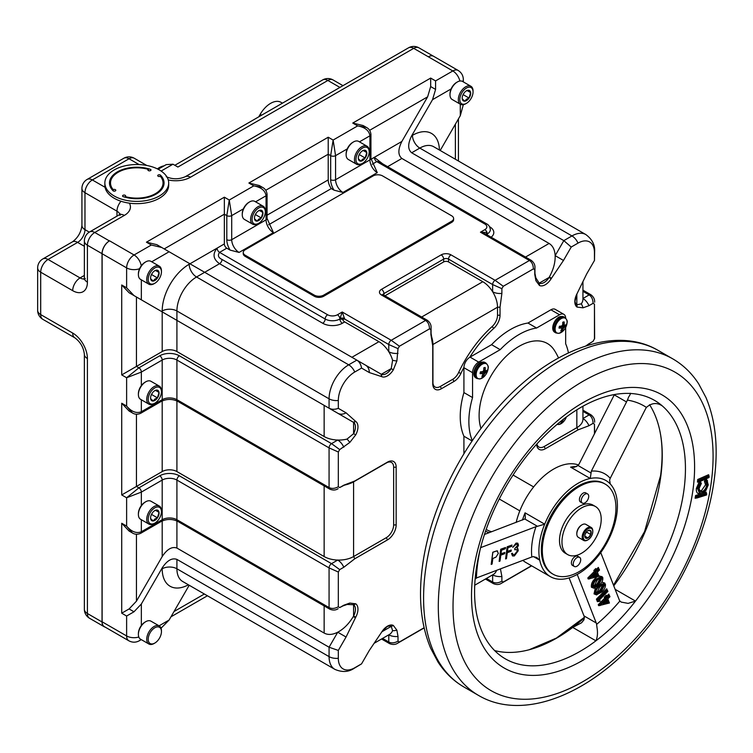 <?xml version="1.0" encoding="UTF-8"?>
<svg xmlns="http://www.w3.org/2000/svg" width="753" height="753" viewBox="0 0 753 753"><rect width="100%" height="100%" fill="white"/><g stroke="black" fill="none" stroke-linecap="round" stroke-linejoin="round"><path stroke-width="1.13" d="M587.764 539.929A7.492 4.33 -60 0 1 587.491 540.089A7.492 4.33 -60 0 1 583.744 540.466A7.492 4.33 -60 0 1 582.191 537.03A7.492 4.33 -60 0 1 585.467 529.491A7.492 4.33 -60 0 1 591.237 527.486A7.492 4.33 -60 0 1 592.79 530.912L592.79 531.524A6.749 3.897 120 0 0 588.018 528.775A6.749 3.897 120 0 0 583.255 537.03A6.749 3.897 120 0 0 588.018 539.788A6.749 3.897 120 0 0 592.79 531.524M591.237 527.486L585.862 524.38A7.492 4.33 120 0 0 582.116 524.747A7.492 4.33 120 0 0 576.817 533.933A7.492 4.33 120 0 0 578.37 537.36L583.744 540.466M585.42 533.661L586.643 532.136L590.785 534.526A4.509 2.598 120 0 0 591.209 532.437A4.509 2.598 120 0 0 590.785 530.846L588.018 530.601A4.509 2.598 120 0 0 585.26 534.037A4.509 2.598 120 0 0 584.836 536.117L588.018 537.962L590.785 534.526L590.785 530.846A4.509 2.598 120 0 0 588.018 530.601M576.817 533.933L576.817 533.322A6.749 3.897 -60 0 1 581.58 525.057A6.749 3.897 -60 0 1 581.843 524.916M584.855 483.868A52.042 30.045 120 0 0 546.33 528.804A52.042 30.045 120 0 0 553.107 574.219A52.042 30.045 120 0 0 573.4 574.426A52.042 30.045 120 0 0 611.925 529.491A52.042 30.045 120 0 0 605.148 484.075A52.042 30.045 120 0 0 584.855 483.868M605.148 484.075L604.17 483.511A52.042 30.045 120 0 0 583.876 483.294A52.042 30.045 120 0 0 545.351 528.239A52.042 30.045 120 0 0 552.128 573.654L553.107 574.219M584.912 506.308A27.757 16.029 120 0 0 564.157 530.206A27.757 16.029 120 0 0 567.706 554.603A27.757 16.029 120 0 0 578.257 554.82A27.757 16.029 120 0 0 599.011 530.921A27.757 16.029 120 0 0 595.463 506.524A27.757 16.029 120 0 0 584.912 506.308M595.463 506.524L593.006 505.112A27.757 16.029 120 0 0 582.455 504.896A27.757 16.029 120 0 0 561.7 528.785A27.757 16.029 120 0 0 565.249 553.182L567.706 554.603M585.618 493.902A5.271 3.04 120 0 0 581.674 498.448A5.271 3.04 120 0 0 582.351 503.079A5.271 3.04 120 0 0 584.356 503.126A5.271 3.04 120 0 0 588.3 498.58A5.271 3.04 120 0 0 587.622 493.949A5.271 3.04 120 0 0 585.618 493.902M587.622 493.949L585.778 492.886A5.271 3.04 120 0 0 583.773 492.839A5.271 3.04 120 0 0 579.829 497.385A5.271 3.04 120 0 0 580.507 502.016L582.351 503.079M577.598 557.305A5.271 3.04 120 0 0 573.654 561.842A5.271 3.04 120 0 0 574.332 566.482A5.271 3.04 120 0 0 576.337 566.52A5.271 3.04 120 0 0 580.281 561.983A5.271 3.04 120 0 0 579.603 557.342A5.271 3.04 120 0 0 577.598 557.305M579.603 557.342L577.758 556.279A5.271 3.04 120 0 0 575.753 556.241A5.271 3.04 120 0 0 571.809 560.778A5.271 3.04 120 0 0 572.487 565.409L574.332 566.482M627.343 400.097A10.41 6.005 -60 0 1 626.534 401.961L614.269 394.873L579.085 464.027L578.05 465.523L574.313 467.274L570.595 467.142L590.239 478.475A5.215 3.012 -60 0 1 590.239 478.475A55.515 32.05 120 0 0 544.701 524.163A55.515 32.05 120 0 0 539.76 560.213A55.515 32.05 120 0 0 550.396 576.657A55.515 32.05 120 0 0 577.08 574.511A55.515 32.05 120 0 0 604.443 547.055A5.215 3.012 -60 0 1 604.452 547.045A55.515 32.05 120 0 0 616.839 513.923A55.515 32.05 120 0 0 612.669 487.069A55.515 32.05 120 0 0 605.949 480.527A55.515 32.05 120 0 0 590.248 478.475L591.35 471.114A60.729 35.062 -60 0 1 610.212 478.334L645.396 409.18A10.41 6.005 -60 0 1 646.432 407.401L646.328 407.345A139.164 80.345 120 0 0 627.465 400.116L628.501 397.255C630.609 394.035 631.042 392.765 629.809 393.442A149.226 86.153 120 0 0 607.615 396.05A149.226 86.153 120 0 0 606.702 396.294M584.384 617.846A149.226 86.153 -60 0 1 572.732 627.428L581.542 622.797L583.952 619.851L584.347 617.3A10.41 6.005 120 0 0 583.98 615.888L596.244 622.976A10.41 6.005 -60 0 1 596.611 624.388L596.753 624.265A139.164 80.345 120 0 0 619.766 601.167L619.898 601.016A10.41 6.005 -60 0 1 619.267 599.877L600.743 552.598M607.615 396.05C584.3 402.375 561.013 418.028 537.736 443.018C526.243 455.631 515.956 469.646 506.873 485.054C490.391 513.433 480.132 541.831 476.084 570.228C473.543 589.373 474.221 606.08 478.108 620.359A149.226 86.153 120 0 0 505.319 658.837A149.226 86.153 120 0 0 595.915 640.812C597.553 637.151 597.901 632.671 596.969 627.371L596.611 624.388M578.492 464.987A55.515 32.05 120 0 0 516.172 522.441M494.627 650.573A149.226 86.153 -60 0 0 529.114 649.764A149.226 86.153 -60 0 0 572.732 627.428L595.915 640.812A149.226 86.153 120 0 0 635.504 601.092A149.226 86.153 120 0 0 683.922 490.203A149.226 86.153 120 0 0 662.254 405.867A149.226 86.153 120 0 0 639.09 394.563A149.226 86.153 120 0 0 629.809 393.442M649.557 404.69A149.226 86.153 -60 0 1 658.574 425.52A149.226 86.153 -60 0 1 660.729 476.818A149.226 86.153 -60 0 1 613.761 585.825M522.893 560.373A55.515 32.05 120 0 0 525.858 562.491L550.396 576.657M522.478 520.05A55.515 32.05 -60 0 1 525.067 512.831L544.701 524.163A5.215 3.012 -60 0 1 544.701 524.173L537.463 526.309L524.775 518.977L484.461 534.461M533.51 556.608L539.76 560.213L536.691 557.474L533.303 556.627L531.825 556.985L477.609 577.532A10.41 6.005 -60 0 0 476.404 578.097L475.096 579.179M512.821 547.365L516.125 543.167L517.8 543.186L518.516 545.247L517.047 548.175L517.951 548.815L518.233 550.744L514.355 555.93L512.548 555.949L511.616 553.577L512.482 553.248L513.009 554.632L514.534 554.679L517.349 551.177L516.793 549.586L514.732 549.746L514.901 548.495L517.65 545.577L517.198 544.391L515.965 544.41L512.737 547.327L516.05 543.12L517.763 543.167M516.972 548.128L517.876 548.768L516.972 548.128M512.511 555.93L511.541 553.53L512.482 553.248M512.934 554.594L514.459 554.632L517.273 551.13L516.746 549.568M514.732 549.746L514.817 548.457L517.575 545.53L517.16 544.372M511.278 550.019L511.108 551.262L507.268 552.721L506.458 558.622L505.592 558.952L507.174 546.782L511.965 545.04L511.795 546.283L507.946 547.742L507.437 551.469L511.278 550.019L507.447 551.394M504.83 552.457L504.661 553.7L500.82 555.159L500.011 561.07L499.145 561.399L500.726 549.229L505.517 547.487L505.348 548.73L501.498 550.189L500.99 553.916L504.83 552.457L500.999 553.841M491.201 564.402L492.791 552.231L496.867 550.857L497.667 551.036L496.942 550.904L498.373 553.276L496.02 557.088L492.839 558.481L492.076 564.072L491.201 564.402L492.867 552.278L496.867 550.857M531.825 556.985A60.729 35.062 -60 0 1 535.985 526.667L481.76 547.215A10.41 6.005 -60 0 1 480.621 547.535M596.658 594.936L594.023 593.882L595.312 588.225M594.042 588.272L591.406 587.208C591.02 584.046 592.357 581.071 595.416 578.276L597.458 576.45M598.607 575.706L602.334 576.939M601.854 582.078L604.791 583.067M577.231 574.426L596.244 622.976M610.212 478.334L609.601 480.075L610.259 483.972M535.985 526.667L537.463 526.309M525.067 512.831L525.33 518.092L524.775 518.977M700.958 493.479C697.542 494.354 696.017 492.641 696.384 488.339L699.283 481.816L697.466 482.118L698.709 481.487L698.822 480.301L699.415 480.64L709.119 476.357L708.592 474.71L708.469 475.981M699.142 490.467L701.42 490.721L705.589 484.781L704.375 481.308L705.759 481.261L706.756 484.904C706.135 488.226 704.516 490.523 701.909 491.794L701.42 490.721M706.05 478.842L707.519 480.866M569.099 577.909L583.98 615.888M591.35 471.114L626.534 401.961M619.898 601.016L621.159 602.08L628.096 603.379L635.504 601.092L615.126 589.326M646.432 407.401C651.609 402.855 656.889 402.337 662.254 405.867L661.567 405.406M696.986 497.978L697.203 496.754L706.738 493.761L706.521 494.985L696.986 497.978L695.104 498.222L695.584 495.521L696.619 496.415L695.904 497.62M706.738 493.761L706.145 493.422L706.267 492.161L706.05 493.347M697.203 496.754L696.619 496.415L706.145 493.422L706.267 492.161L702.276 493.413M700.902 482.758L701.344 483.492L699.095 488.424L700.243 492.123L702.493 492.133C705.109 490.862 706.728 488.565 707.34 485.243L706.352 481.6L707.058 480.433L708.244 484.979L705.872 490.608L702.238 493.431L699.546 493.413L698.135 488.801L700.902 482.758L700.102 482.202M698.135 488.801L696.384 488.339M707.058 480.433L706.465 480.094L705.759 481.261L706.352 481.6M707.34 485.243L705.589 484.781M702.493 492.133L700.121 491.973M709.119 476.357L709.006 477.543L699.292 481.826L699.415 480.64M598.993 576.327L589.731 578.643L596.15 572.214L595.736 571.16L596.611 570.275L597.025 571.32L599.172 569.174L599.51 570.04L597.364 572.186L598.993 576.327M597.487 575.631L596.489 573.08L592.649 576.93L597.487 575.631L595.284 574.285M589.806 578.822L588.178 578.972L587.801 577.993L594.211 571.565L593.797 570.52L595.783 568.524L596.028 569.936L595.143 570.821L593.797 570.52M599.172 569.174L598.579 568.835L596.762 570.661M596.611 570.275L595.774 569.616M595.736 571.16L595.143 570.821L595.557 571.875L594.211 571.565M596.15 572.214L595.557 571.875L589.147 578.304L587.801 577.993M602.805 577.636C603.059 580.431 601.826 583.02 599.115 585.392L593.788 588.159L593.138 587.34C592.865 584.526 594.089 581.9 596.8 579.481L602.146 576.807L602.805 577.636M593.383 585.194C594.494 585.89 595.849 585.279 597.43 583.359L600.226 578.313L601.958 578.445L599.623 578.229L597.138 580.271L594.004 586.427C595.246 587.491 596.856 586.869 598.814 584.554L601.958 578.445L601.515 577.899M594.004 586.427L594.446 586.964M596.8 579.481L596.207 579.142C593.496 581.551 592.282 584.177 592.555 587.001L593.788 588.159M593.138 587.34L591.406 587.208M605.421 584.3C605.666 587.105 604.443 589.693 601.732 592.065L596.404 594.823L595.755 594.004C595.482 591.19 596.696 588.573 599.407 586.145L604.763 583.481L605.421 584.3M595.99 591.867C597.11 592.564 598.456 591.952 600.047 590.023L602.842 584.987L604.574 585.109L602.24 584.893L599.746 586.945L596.611 593.1C597.863 594.164 599.463 593.543 601.431 591.227L604.574 585.109L604.132 584.573M596.611 593.1L597.054 593.637M599.407 586.145L598.823 585.806C596.112 588.225 594.889 590.841 595.162 593.665L596.404 594.823M595.755 594.004L594.023 593.882M603.981 584.77L600.838 590.889L597.157 593.439M599.011 601.506L598.343 599.802L607.549 590.568L607.887 591.425L599.586 599.755L600.113 601.12L597.393 601.675L596.414 599.153L606.72 588.808L606.956 590.23L597.76 599.463L596.414 599.153M607.549 590.568L606.711 589.9M598.343 599.802L597.76 599.463L598.419 601.167L597.393 601.675L598.579 601.252M609.441 603.012L600.188 605.327L606.598 598.889L606.184 597.844L607.069 596.95L607.483 598.004L609.619 595.858L609.958 596.724L607.822 598.87L609.441 603.012M607.935 602.306L606.937 599.755L603.097 603.605L607.935 602.306L605.732 600.969M600.254 605.497L598.626 605.647L600.188 605.327M609.619 595.858L608.782 595.19M607.069 596.95L606.231 596.291M606.184 597.844L604.254 597.195L606.24 595.199L606.654 596.244L608.791 594.098L609.431 595.745M606.598 598.889L606.005 598.55L599.595 604.988L598.259 604.678L604.659 598.24L606.005 598.55L605.6 597.496L606.476 596.611L606.24 595.199M499.145 561.399L500.726 549.229M500.801 549.266L505.517 547.487M505.592 558.952L507.174 546.782M507.249 546.829L511.965 545.04M517.047 548.175L517.951 548.815M595.783 568.524L596.112 569.983M596.197 569.569L598.343 567.423L598.324 568.515M595.416 578.276L596.207 579.142L601.553 576.469L602.146 576.807M607.219 597.336L609.036 595.519L608.791 594.098M697.72 479.501L698.822 480.301L708.526 476.018L708.592 474.71L697.72 479.501L697.466 482.118L698.793 481.534M705.928 478.748L706.408 480.056M699.546 493.413L697.551 488.462L700.309 482.419L699.97 481.016M584.846 535.863L585.26 537.717L588.018 537.962A4.509 2.598 120 0 0 590.785 534.526M584.836 536.117A4.509 2.598 120 0 0 585.26 537.717A4.509 2.598 120 0 0 588.018 537.962M557.164 424.24A8.481 4.895 120 0 0 559.385 424.372A8.481 4.895 120 0 0 563.639 421.548L563.639 421.548A14.109 14.109 0 0 0 566.388 416.936M564.609 418.273A14.109 6.184 16.9 0 0 565.512 417.717A4.885 2.824 120 0 0 565.569 417.548M562.745 419.703L563.131 419.91A14.091 12.104 -71.7 0 0 563.668 419.054L563.771 418.922A14.091 9.61 -0.9 0 0 564.035 418.706M561.465 420.711A14.109 9.375 80.5 0 1 560.816 422.009A4.885 2.824 120 0 0 561.493 421.944A4.885 2.824 120 0 0 562.218 421.68A14.109 10.796 -107.6 0 0 563.093 419.986M480.452 378.797A8.481 4.895 120 0 0 484.697 375.973L484.697 375.973A14.109 14.109 0 0 0 487.577 370.975L487.577 370.975A8.481 4.895 120 0 0 483.859 363.548A8.481 4.895 120 0 0 476.404 372.519A8.481 4.895 120 0 0 480.452 378.797M483.803 368.961L485.214 369.657A14.109 10.796 -107.6 0 0 485.196 367.511A4.885 2.824 120 0 0 484.518 367.577A4.885 2.824 120 0 0 483.793 367.841A14.109 9.375 80.5 0 1 483.746 370.005L483.727 370.09A14.091 10.683 110.8 0 1 483.341 371.041L483.238 371.163A14.091 8.198 170.4 0 1 482.447 371.634L482.372 371.653A14.109 4.763 -171.5 0 1 480.508 371.803A4.885 2.824 120 0 0 480.226 372.744A4.885 2.824 120 0 0 480.094 373.657A14.109 6.184 16.9 0 0 481.939 373.601L480.301 372.424L481.939 373.601M485.214 369.657L483.793 369.036M483.755 369.845L485.374 370.561A14.091 7.925 -129.4 0 0 485.224 369.742M483.219 371.173L485.525 372.763A14.109 6.184 16.9 0 0 486.57 372.142A4.885 2.824 120 0 0 486.984 370.278A14.109 4.763 -171.5 0 1 485.958 370.815L485.911 370.815A14.091 0.489 -157.5 0 1 485.431 370.645L483.755 369.911L485.421 370.645M485.525 372.763L483.162 371.21M482.136 371.681L484.828 373.347A14.091 9.61 -0.9 0 0 485.469 372.801M484.828 373.347L481.873 371.709M480.838 372.537L484.188 374.335A14.091 12.104 -71.7 0 0 484.725 373.469M484.188 374.335L481.308 372.876M482.692 373.949L482.692 373.949A14.091 6.504 59.2 0 1 482.701 374.683L482.682 374.759A14.109 9.375 80.5 0 1 481.873 376.425A4.885 2.824 120 0 0 482.551 376.359A4.885 2.824 120 0 0 483.275 376.095A14.109 10.796 -107.6 0 0 484.151 374.41M559.385 333.212A8.481 4.895 120 0 0 563.639 330.398L563.639 330.398A14.109 14.109 0 0 0 566.52 325.4L566.52 325.4A8.481 4.895 120 0 0 562.802 317.973A8.481 4.895 120 0 0 555.347 326.943A8.481 4.895 120 0 0 559.385 333.212M562.736 323.385L564.157 324.082A14.109 10.796 -107.6 0 0 564.138 321.936A4.885 2.824 120 0 0 563.46 322.002A4.885 2.824 120 0 0 562.736 322.265A14.109 9.375 80.5 0 1 562.689 324.43L562.67 324.515A14.091 10.683 110.8 0 1 562.284 325.465L562.18 325.588A14.091 8.198 170.4 0 1 561.39 326.049L561.314 326.077A14.109 4.763 -171.5 0 1 559.451 326.228A4.885 2.824 120 0 0 559.168 327.169A4.885 2.824 120 0 0 559.037 328.082A14.109 6.184 16.9 0 0 560.881 328.026L559.244 326.849M564.157 324.082L562.736 323.461M562.698 324.27L564.317 324.985A14.091 7.925 -129.4 0 0 564.157 324.166M564.317 324.985L562.689 324.336L564.317 324.985M562.162 325.597L564.458 327.188A14.109 6.184 16.9 0 0 565.512 326.567A4.885 2.824 120 0 0 565.927 324.703A14.109 4.763 -171.5 0 1 564.901 325.24L564.854 325.24A14.091 0.489 -157.5 0 1 564.374 325.07M564.458 327.188L562.105 325.635M561.079 326.105L563.771 327.771A14.091 9.61 -0.9 0 0 564.411 327.226M563.771 327.771L560.816 326.134M559.78 326.962L563.131 328.76A14.091 12.104 -71.7 0 0 563.668 327.894M563.131 328.76L560.251 327.301M561.625 328.374L561.625 328.374A14.091 6.504 59.2 0 1 561.634 329.108L561.625 329.174A14.109 9.375 80.5 0 1 560.816 330.849A4.885 2.824 120 0 0 561.493 330.783A4.885 2.824 120 0 0 562.218 330.52A14.109 10.796 -107.6 0 0 563.093 328.835M480.988 428.513A56.579 32.661 -60 0 1 479.106 415.609A56.579 32.661 -60 0 1 509.254 353.43A56.579 32.661 -60 0 1 554.255 350.154A60.955 60.955 0 0 1 558.528 357.948M463.923 453.795L463.923 436.222A71.055 41.029 -60 0 1 463.923 392.577L463.923 367.718A8.659 4.998 -60 0 1 463.923 367.379A8.659 4.998 -60 0 1 469.75 357.28A8.659 4.998 120 0 1 470.041 357.11L478.682 362.089L500.208 349.665A71.055 41.029 -60 0 1 519.109 334.492A71.055 41.029 -60 0 1 536.588 328.026L527.957 323.037L550.904 309.784A8.659 4.998 -60 0 1 555.234 309.351L563.875 314.34A8.659 4.998 120 0 0 559.545 314.773L550.904 309.784M500.208 349.665L491.577 344.676A71.055 41.029 -60 0 1 510.478 329.503A71.055 41.029 -60 0 1 527.957 323.037M150.525 170.602L150.525 169.359A27.287 15.757 0 0 0 123.181 169.303A27.287 15.757 0 0 0 109.486 182.96A27.287 15.757 0 0 0 113.204 190.904A1.525 0.885 0 0 0 114.87 191.093A1.525 0.885 0 0 0 115.811 190.283A1.525 0.885 0 0 0 114.87 189.464A1.525 0.885 0 0 0 113.204 189.652A26.27 15.164 0 0 1 110.512 182.96A26.27 15.164 0 0 1 148.369 169.359A1.525 0.885 0 0 0 147.917 169.98A1.525 0.885 0 0 0 148.369 170.602A1.525 0.885 0 0 0 150.035 170.79A1.525 0.885 0 0 0 150.977 169.98A1.525 0.885 0 0 0 150.525 169.359M158.186 176.268A1.525 0.885 0 0 0 160.342 176.268A26.27 15.164 180 0 1 163.043 182.96A26.27 15.164 180 0 1 125.177 196.571A1.525 0.885 0 0 0 125.629 195.949A1.525 0.885 0 0 0 124.094 195.065A1.525 0.885 0 0 0 122.57 195.949A1.525 0.885 0 0 0 123.021 196.571A27.287 15.757 180 0 0 150.365 196.627A27.287 15.757 180 0 0 164.06 182.96A27.287 15.757 180 0 0 160.342 175.025A1.525 0.885 0 0 0 158.676 174.828A1.525 0.885 0 0 0 157.735 175.647A1.525 0.885 0 0 0 158.186 176.268M114.202 195.996A31.918 18.43 0 0 0 148.99 199.987A31.918 18.43 0 0 0 168.691 182.96A31.918 18.43 0 0 0 159.344 169.933A31.918 18.43 0 0 0 124.556 165.933A31.918 18.43 0 0 0 104.855 182.96A31.918 18.43 0 0 0 114.202 195.996M104.855 182.96L104.855 185.229A31.918 18.43 0 0 0 105.053 187.29A31.918 18.43 0 0 0 114.202 198.255A31.918 18.43 0 0 0 129.384 203.159A31.918 18.43 0 0 0 168.691 185.229L168.691 182.96M164.06 165.839A20.82 12.02 120 0 0 159.165 167.703A20.82 12.02 120 0 0 157.358 168.879M282.45 103.152L281.02 102.323A20.82 12.02 120 0 0 270.609 103.359A20.82 12.02 120 0 0 260.199 114.343L261.639 115.171M138.392 394.553L138.392 393.706A9.365 5.412 -60 0 1 141.348 385.63A9.365 5.412 -60 0 1 144.077 382.853A9.365 5.412 -60 0 1 145.018 382.232L145.753 381.809A10.41 6.005 120 0 0 144.708 382.496A10.41 6.005 120 0 0 138.392 394.553A10.41 6.005 120 0 0 140.547 399.316L148.887 404.135A10.41 6.005 -60 0 1 147.108 396.464A10.41 6.005 -60 0 1 153.047 387.315A10.41 6.005 -60 0 1 159.297 386.11A10.41 6.005 -60 0 1 161.453 390.873L161.453 391.72A9.365 5.412 120 0 0 153.885 388.52A9.365 5.412 120 0 0 148.219 399.909A9.365 5.412 120 0 0 154.826 403.194A9.365 5.412 120 0 0 155.767 402.573A9.365 5.412 120 0 0 161.453 391.72M159.297 386.11L150.958 381.291A10.41 6.005 120 0 0 145.753 381.809M150.581 397.866L150.628 398.676L153.254 401.01A6.005 3.473 120 0 0 155.438 400.05A6.005 3.473 120 0 0 157.452 397.885L159.034 392.417L156.408 390.082L154.581 390.798M154.789 399.118L157.452 397.885A6.005 3.473 120 0 0 159.034 392.417A6.005 3.473 120 0 0 156.408 390.082A6.005 3.473 120 0 0 154.826 390.638A6.005 3.473 120 0 0 152.2 393.207A6.005 3.473 120 0 0 150.581 397.998A6.005 3.473 120 0 0 150.628 398.676A6.005 3.473 120 0 0 153.254 401.01L154.789 399.118M138.392 514.487L138.392 513.64A9.365 5.412 -60 0 1 141.348 505.564A9.365 5.412 -60 0 1 144.077 502.788A9.365 5.412 -60 0 1 145.018 502.166L145.753 501.743A10.41 6.005 120 0 0 144.708 502.43A10.41 6.005 120 0 0 138.392 514.487A10.41 6.005 120 0 0 140.547 519.259L148.887 524.069A10.41 6.005 -60 0 1 147.108 516.407A10.41 6.005 -60 0 1 153.047 507.249A10.41 6.005 -60 0 1 159.297 506.044A10.41 6.005 -60 0 1 161.453 510.807L161.453 511.654A9.365 5.412 120 0 0 153.885 508.454A9.365 5.412 120 0 0 148.219 519.843A9.365 5.412 120 0 0 154.826 523.128A9.365 5.412 120 0 0 155.767 522.507A9.365 5.412 120 0 0 161.453 511.654M159.297 506.044L150.958 501.225A10.41 6.005 120 0 0 145.753 501.743M150.581 517.8L150.628 518.61L153.254 520.944A6.005 3.473 120 0 0 155.438 519.994A6.005 3.473 120 0 0 157.452 517.819L159.034 512.36L156.408 510.016L154.581 510.732M154.789 519.062L157.452 517.819A6.005 3.473 120 0 0 159.034 512.36A6.005 3.473 120 0 0 156.408 510.016A6.005 3.473 120 0 0 154.826 510.572A6.005 3.473 120 0 0 152.2 513.141A6.005 3.473 120 0 0 150.581 517.932A6.005 3.473 120 0 0 150.628 518.61A6.005 3.473 120 0 0 153.254 520.944L154.789 519.062M138.392 274.619L138.392 273.772A9.365 5.412 -60 0 1 144.077 262.919A9.365 5.412 -60 0 1 145.018 262.298L145.753 261.875A10.41 6.005 120 0 0 144.708 262.562A10.41 6.005 120 0 0 138.392 274.619A10.41 6.005 120 0 0 140.547 279.382L148.887 284.201A10.41 6.005 -60 0 1 147.108 276.53A10.41 6.005 -60 0 1 153.047 267.381A10.41 6.005 -60 0 1 159.297 266.167A10.41 6.005 -60 0 1 161.453 270.939L161.453 271.786A9.365 5.412 120 0 0 153.885 268.586A9.365 5.412 120 0 0 148.219 279.965A9.365 5.412 120 0 0 154.826 283.26A9.365 5.412 120 0 0 155.767 282.639A9.365 5.412 120 0 0 161.453 271.786M159.297 266.167L150.958 261.357A10.41 6.005 120 0 0 145.753 261.875M150.581 277.923L150.628 278.732L153.254 281.076A6.005 3.473 120 0 0 155.438 280.116A6.005 3.473 120 0 0 157.452 277.951L159.034 272.482L156.408 270.139L154.581 270.854M154.789 279.184L157.452 277.951A6.005 3.473 120 0 0 159.034 272.482A6.005 3.473 120 0 0 156.408 270.139A6.005 3.473 120 0 0 154.826 270.704A6.005 3.473 120 0 0 152.2 273.273A6.005 3.473 120 0 0 150.581 278.064A6.005 3.473 120 0 0 150.628 278.732A6.005 3.473 120 0 0 153.254 281.076L154.789 279.184M346.126 154.685L346.126 153.838A9.365 5.412 -60 0 1 347.265 148.896A9.365 5.412 -60 0 1 351.811 142.985A9.365 5.412 -60 0 1 352.752 142.364L353.486 141.941A10.41 6.005 120 0 0 352.442 142.628A10.41 6.005 120 0 0 346.126 154.685A10.41 6.005 120 0 0 348.281 159.448L356.621 164.267A10.41 6.005 -60 0 1 354.842 156.596A10.41 6.005 -60 0 1 360.781 147.447A10.41 6.005 -60 0 1 367.031 146.233A10.41 6.005 -60 0 1 369.186 151.005L369.186 151.852A9.365 5.412 120 0 0 361.619 148.652A9.365 5.412 120 0 0 355.962 160.031A9.365 5.412 120 0 0 362.56 163.326A9.365 5.412 120 0 0 363.501 162.704A9.365 5.412 120 0 0 369.186 151.852M367.031 146.233L358.692 141.423A10.41 6.005 120 0 0 353.486 141.941M358.315 157.989L358.362 158.798L360.988 161.142A6.005 3.473 120 0 0 363.172 160.182A6.005 3.473 120 0 0 365.186 158.017L366.767 152.548L364.141 150.205L362.315 150.92M362.522 159.25L365.186 158.017A6.005 3.473 120 0 0 366.767 152.548A6.005 3.473 120 0 0 364.141 150.205A6.005 3.473 120 0 0 362.56 150.769A6.005 3.473 120 0 0 359.934 153.339A6.005 3.473 120 0 0 358.315 158.13A6.005 3.473 120 0 0 358.362 158.798A6.005 3.473 120 0 0 360.988 161.142L362.522 159.25M242.259 214.652L242.259 213.805A9.365 5.412 -60 0 1 243.398 208.863A9.365 5.412 -60 0 1 247.944 202.952A9.365 5.412 -60 0 1 248.885 202.331L249.619 201.908A10.41 6.005 120 0 0 248.575 202.595A10.41 6.005 120 0 0 242.259 214.652A10.41 6.005 120 0 0 244.414 219.415L252.754 224.234A10.41 6.005 -60 0 1 250.975 216.563A10.41 6.005 -60 0 1 256.914 207.414A10.41 6.005 -60 0 1 263.164 206.2A10.41 6.005 -60 0 1 265.32 210.972L265.32 211.819A9.365 5.412 120 0 0 257.752 208.619A9.365 5.412 120 0 0 252.086 219.998A9.365 5.412 120 0 0 258.693 223.293A9.365 5.412 120 0 0 259.634 222.672A9.365 5.412 120 0 0 265.32 211.819M263.164 206.2L254.825 201.39A10.41 6.005 120 0 0 249.619 201.908M254.448 217.956L254.495 218.765L257.121 221.109A6.005 3.473 120 0 0 259.305 220.149A6.005 3.473 120 0 0 261.319 217.984L262.901 212.515L260.274 210.172L258.448 210.887M258.656 219.217L261.319 217.984A6.005 3.473 120 0 0 262.901 212.515A6.005 3.473 120 0 0 260.274 210.172A6.005 3.473 120 0 0 258.693 210.736A6.005 3.473 120 0 0 256.067 213.306A6.005 3.473 120 0 0 254.448 218.097A6.005 3.473 120 0 0 254.495 218.765A6.005 3.473 120 0 0 257.121 221.109L258.656 219.217M449.993 94.718L449.993 93.871A9.365 5.412 -60 0 1 451.132 88.929A9.365 5.412 -60 0 1 455.678 83.018A9.365 5.412 -60 0 1 456.619 82.397L457.353 81.973A10.41 6.005 120 0 0 456.309 82.661A10.41 6.005 120 0 0 449.993 94.718A10.41 6.005 120 0 0 452.148 99.481L460.488 104.3A10.41 6.005 -60 0 1 458.709 96.629A10.41 6.005 -60 0 1 464.648 87.48A10.41 6.005 -60 0 1 470.898 86.266A10.41 6.005 -60 0 1 473.053 91.038L473.053 91.885A9.365 5.412 120 0 0 465.486 88.685A9.365 5.412 120 0 0 459.829 100.064A9.365 5.412 120 0 0 466.427 103.359A9.365 5.412 120 0 0 467.368 102.737A9.365 5.412 120 0 0 473.053 91.885M470.898 86.266L462.558 81.456A10.41 6.005 120 0 0 457.353 81.973M462.182 98.022L462.229 98.831L464.855 101.175A6.005 3.473 120 0 0 467.039 100.215A6.005 3.473 120 0 0 469.053 98.05L470.634 92.581L468.008 90.238L466.182 90.953M466.389 99.283L469.053 98.05A6.005 3.473 120 0 0 470.634 92.581A6.005 3.473 120 0 0 468.008 90.238A6.005 3.473 120 0 0 466.427 90.802A6.005 3.473 120 0 0 463.801 93.372A6.005 3.473 120 0 0 462.182 98.163A6.005 3.473 120 0 0 462.229 98.831A6.005 3.473 120 0 0 464.855 101.175L466.389 99.283M138.392 634.421L138.392 633.574A9.365 5.412 -60 0 1 141.348 625.498A9.365 5.412 -60 0 1 144.077 622.722A9.365 5.412 -60 0 1 145.018 622.1L145.753 621.677A10.41 6.005 120 0 0 144.708 622.364A10.41 6.005 120 0 0 138.392 634.421A10.41 6.005 120 0 0 140.547 639.193L148.887 644.003A10.41 6.005 -60 0 1 147.108 636.341A10.41 6.005 -60 0 1 153.047 627.183A10.41 6.005 -60 0 1 159.297 625.978A10.41 6.005 -60 0 1 161.453 630.741L161.453 631.588A9.365 5.412 120 0 0 153.885 628.388A9.365 5.412 120 0 0 148.219 639.777A9.365 5.412 120 0 0 154.826 643.062A9.365 5.412 120 0 0 155.767 642.441A9.365 5.412 120 0 0 161.453 631.588M159.297 625.978L150.958 621.159A10.41 6.005 120 0 0 145.753 621.677M469.75 357.28A87.461 50.498 -60 0 1 493.695 328.477A12.293 7.097 120 0 0 500.03 315.149L500.03 307.12L501.884 293.406L501.884 288.681L503.277 286.272L533.369 268.896L534.762 269.696L534.762 274.421L535.91 280.709L539.477 285.491A12.293 7.097 120 0 0 545.313 284.719A12.293 7.097 120 0 0 551.149 278.751L563.479 260.453L571.216 247.05L578.022 243.115A23.249 13.422 -60 0 1 594.456 252.603L594.456 260.472L586.719 273.876L577.024 293.717A12.293 7.097 120 0 0 577.024 307.073L583.001 307.817L588.978 305.68L593.072 303.318L594.456 304.118L594.456 338.869L593.072 341.278L585.796 345.966M525.528 257.055L549.088 243.445C552.777 245.694 554.801 249.761 555.159 255.644C555.366 262.449 553.427 269.574 549.342 277L549.078 277.452A10.41 6.005 -60 0 1 544.137 282.497A10.41 6.005 -60 0 1 539.195 283.156L535.722 277.641M424.09 627.748L399.41 641.998L398.017 641.189L398.017 636.464L396.878 630.186L393.301 625.404A12.293 7.097 120 0 0 381.639 632.134L369.309 650.441L361.572 663.845L354.767 667.77A23.249 13.422 -60 0 1 338.323 658.282L338.323 650.423L346.06 637.019L355.755 617.168A12.293 7.097 120 0 0 355.755 603.821L349.787 603.068L343.81 605.214L339.716 607.577L338.323 606.777L338.323 572.026L339.716 569.616L343.81 567.254L354.767 558.782L387.475 539.901A12.293 7.097 120 0 0 396.163 524.841L396.163 467.142A12.293 7.097 120 0 0 387.475 462.126L354.767 481.007L343.81 485.186L339.716 487.549L338.323 486.749L338.323 451.998L339.716 449.588L349.787 442.463L355.755 434.82A12.293 7.097 120 0 0 355.755 421.464L346.06 412.813L338.323 408.342L338.323 400.483A23.249 13.422 -60 0 1 354.767 372.01L361.572 368.085L369.309 372.556L381.639 376.622A12.293 7.097 120 0 0 387.475 375.851A12.293 7.097 120 0 0 393.301 369.883L396.878 360.969L398.017 348.648L399.41 346.239L429.502 328.863L430.895 329.663L430.895 334.388L432.749 345.966L432.749 383.691A12.293 7.097 120 0 0 441.446 388.708L453.937 381.498A12.293 7.097 120 0 0 460.902 373.441A87.461 50.498 -60 0 1 463.923 367.379M351.905 357.289L378.938 341.683A20.82 12.02 60 0 1 388.764 351.707A20.82 12.02 60 0 1 392.605 360.273L391.231 368.584A10.41 6.005 -60 0 1 386.298 373.629A10.41 6.005 -60 0 1 381.357 374.279L365.497 365.139A10.41 8.499 120 0 1 369.309 372.556M347.265 148.896L335.574 155.645L335.574 179.722L369.921 159.89A3.473 2.005 0 0 0 370.937 158.478L377.281 172.644L342.935 192.467L333.993 190.142L331.292 188.579L268.642 224.752M243.398 208.863L231.708 215.612L231.708 239.689L266.054 219.857A3.473 2.005 0 0 0 267.07 218.445L273.414 232.611L239.068 252.434L230.126 250.109L226.804 248.189L219.565 252.368L327.63 314.763A6.937 4.01 0 0 0 337.438 314.763L342.229 311.996L344.686 319.074L342.587 319.338A3.473 2.005 -120 0 0 344.686 321.908L342.351 323.263A13.874 8.01 180 0 1 322.717 323.263L219.565 263.701L196.552 276.991A27.757 16.029 120 0 0 176.917 310.98L176.917 320.373L162.196 311.874L176.917 320.373L176.917 351.538A10.41 6.005 -0 0 0 162.196 351.538L162.196 310.98A38.168 22.035 -60 0 1 189.191 264.237L189.954 263.795L356.828 360.132C359.341 361.704 360.922 364.358 361.572 368.085M243.238 252.509L243.238 253.648A6.664 3.85 0 0 0 245.186 256.368L314.274 296.249A6.664 3.85 0 0 0 323.696 296.249L451.668 222.37A6.664 3.85 0 0 0 453.617 219.65L453.617 218.521A6.664 3.85 0 0 0 451.668 215.8L382.58 175.91A6.664 3.85 0 0 0 373.159 175.91L245.186 249.789A6.664 3.85 0 0 0 243.238 252.509A6.664 3.85 0 0 0 245.186 255.229L314.274 295.12A6.664 3.85 0 0 0 323.696 295.12L451.668 221.241A6.664 3.85 0 0 0 453.617 218.521M491.718 531.712A46.686 26.957 -60 0 1 486.193 529.359M531.486 565.738L503.277 582.031L501.884 581.222L501.884 576.497L500.434 568.882M536.635 444.242A12.293 7.097 120 0 0 545.313 448.769L578.022 429.888L588.978 425.709L593.072 423.346L594.456 424.146L594.456 433.813M470.041 357.11L491.577 344.676M459.867 81.032A10.41 6.005 -120 0 0 452.826 70.951A10.551 6.09 -60 0 1 458.106 70.424L433.587 56.277A10.551 6.09 120 0 0 431.177 55.807A10.551 6.09 120 0 0 428.316 56.795L428.316 56.795A10.41 6.005 120 0 1 431.177 55.807M161.744 247.502L156.84 244.669L161.744 247.502L151.334 245.017L146.43 242.184L156.84 244.669L189.954 263.795L217.109 248.123C212.355 254.053 213.174 259.248 219.565 263.701A3.473 2.005 120 0 0 222.013 259.456C218.295 257.705 217.476 255.342 219.565 252.368A3.473 2.005 -120 0 1 217.109 248.123L224.347 243.934L224.347 197.192L229.26 200.025L253.789 185.859L248.885 183.026L259.296 185.52L262.468 187.346L253.789 185.859C261.187 187.262 265.282 190.565 266.054 195.78L255.587 201.823M377.281 172.644A10.41 6.005 60 0 1 369.921 159.89L369.921 135.813C369.149 130.598 365.054 127.295 357.656 125.892L352.752 123.059L363.162 125.553L366.334 127.379L357.656 125.892L333.127 140.058L335.574 155.645A3.473 2.005 180 0 1 330.671 155.645L333.127 140.058L328.214 137.225L328.214 154.224L265.762 190.283M230.126 250.109A13.874 8.01 60 0 1 226.804 239.689L226.804 215.612A3.473 2.005 180 0 0 231.708 215.612L229.26 200.025L226.804 215.612L224.347 214.191L164.201 248.923M463.34 104.695L460.29 115.689L440.204 150.478M430.669 86.576L430.669 78.077L435.582 80.91L435.582 89.409L430.669 86.576L427.629 96.836L369.629 130.316M563.479 260.453L555.159 255.644L563.828 240.631L411.675 152.784C407.702 149.414 407.702 143.748 411.675 135.785L432.533 99.669L435.582 89.409M159.052 625.837L169.105 620.039L161.057 628.209M393.301 625.404A10.41 8.49 115.1 0 1 391.231 626.374A10.41 6.005 -60 0 0 387.08 626.628L381.639 632.144L369.309 650.441L361.572 663.845M354.767 667.77A10.41 6.005 -120 0 1 353.901 668.476L361.553 663.882M353.901 668.476C348.338 672.156 341.975 672.438 334.821 669.332A27.757 16.029 -60 0 1 329.07 656.625L329.07 647.232L338.323 650.423M347.02 604.452L353.581 604.734A10.41 6.005 -60 0 1 353.581 616.039L353.289 616.566C348.903 623.795 343.726 629.009 337.739 632.219L346.06 637.019M396.878 630.186A10.41 7.295 166 0 1 392.605 630.675A20.82 12.02 60 0 1 389.339 634.506L374.137 643.288M381.856 631.795L391.231 626.374L392.605 630.675M398.017 636.464A10.41 6.005 180 0 1 388.793 634.826L388.764 641.989C391.381 643.354 394.468 643.09 398.017 641.189M399.41 641.998L397.857 643.09C395.438 644.737 392.642 644.897 389.489 643.58L389.489 643.58A3.473 2.005 -60 0 1 388.764 641.989L382.58 638.412M347.735 604.283L347.604 604.32A10.41 7.295 -106 0 0 349.787 603.068M347.604 604.32L342.954 605.911A10.41 6.005 -120 0 0 342.954 605.911A10.41 6.005 -120 0 0 343.81 605.214M342.944 605.911L339.716 607.577M338.163 608.669C335.734 610.316 332.948 610.476 329.786 609.158L329.786 609.158A3.473 2.005 -60 0 1 329.07 607.567C331.687 608.942 334.774 608.669 338.323 606.777M176.917 400.907L176.917 471.566A10.41 6.005 0 0 0 162.196 471.566L136.444 486.438L138.891 487.859L159.749 475.811A13.874 8.01 180 0 1 179.374 475.811L331.527 563.658A3.473 2.005 -60 0 0 329.07 567.903L176.917 480.066L176.917 519.73L329.07 607.567L329.07 567.903L338.323 572.026M386.75 462.728A10.41 6.005 -60 0 1 387.08 462.577A10.41 6.005 -60 0 1 393.65 467.227L393.65 524.935A10.41 6.005 -60 0 1 386.298 537.68L353.581 556.561A20.82 12.02 180 0 1 337.739 560.063L331.527 563.658L339.716 569.616M176.917 471.566L324.148 556.561A20.82 12.02 180 0 0 337.739 560.063A10.41 6.005 60 0 1 343.81 567.254M489.309 532.625A48.578 28.049 -60 0 1 485.553 531.194M501.884 576.497A10.41 6.005 180 0 1 492.66 574.859L492.631 582.022C495.248 583.387 498.335 583.123 501.884 581.222M496.632 570.322A20.82 12.02 60 0 1 493.206 574.539L474.71 585.222M350.729 483.238A20.82 12.02 -0 0 0 353.581 481.864A10.41 6.005 -120 0 0 353.901 481.704C346.521 485.384 345.891 484.226 342.954 485.883A10.41 6.005 -120 0 0 342.954 485.883A10.41 6.005 -120 0 0 343.81 485.186M503.277 582.031L501.724 583.123C499.305 584.77 496.509 584.93 493.356 583.613L493.356 583.613A3.473 2.005 -60 0 1 492.631 582.022L486.447 578.445M342.944 485.883L339.716 487.549M338.163 488.641C335.734 490.288 332.948 490.448 329.786 489.13L329.786 489.13A3.473 2.005 -60 0 1 329.07 487.539C331.687 488.913 334.774 488.65 338.323 486.749M141.348 399.777L141.348 411.74L162.196 399.702L162.196 360.038L141.348 372.076A3.473 2.005 60 0 0 138.891 367.831L126.626 377.742L121.722 374.909L136.444 366.41L138.891 367.831L159.749 355.793A13.874 8.01 180 0 1 179.374 355.793L331.527 443.63A3.473 2.005 -60 0 0 329.07 447.884L176.917 360.038L176.917 399.702L329.07 487.539L329.07 447.884L338.323 451.998M343.81 447.226A10.41 6.005 60 0 0 337.739 440.044A20.82 12.02 180 0 1 324.148 436.533L324.148 405.368L353.581 422.386A10.41 6.005 -60 0 1 353.581 433.69L347.02 439.093A20.82 12.02 180 0 1 337.739 440.044L331.527 443.63L339.716 449.588M347.02 439.093A10.41 4.358 49 0 1 349.787 442.463M338.323 408.342C334.774 409.651 331.687 409.604 329.07 408.211L337.739 413.218A10.41 8.499 -60 0 0 346.06 412.813M324.148 405.368L176.917 320.373L329.07 408.211L329.07 398.826A27.757 16.029 -60 0 1 348.695 364.829L356.828 360.132L365.497 365.139M392.605 360.273A10.41 4.358 11 0 0 396.878 360.969M398.017 348.648L388.764 344.526L388.764 351.707A10.41 6.005 0 0 0 398.017 353.373M594.456 424.146L594.635 433.464M342.587 319.338L339.81 319.065L342.229 311.996L391.221 340.281L399.41 346.239M593.072 423.346C592.94 419.317 591.623 416.513 589.128 414.931A3.473 2.005 -60 0 1 590.87 414.762L590.87 414.762C593.59 416.833 594.842 419.327 594.635 422.254M344.686 319.074L388.764 344.526A3.473 2.005 -60 0 1 391.221 340.281L425.567 320.449C428.062 322.03 429.37 324.835 429.502 328.863M588.978 425.709A10.41 6.005 -120 0 0 582.944 418.536M427.299 320.279L383.221 294.828A3.473 2.005 120 0 0 381.489 294.997L425.567 320.449A3.473 2.005 -60 0 1 427.299 320.279C430.019 322.35 431.281 324.854 431.074 327.771L430.895 329.663M582.944 406.234L582.944 419.167A20.82 12.02 180 0 1 576.845 427.666L544.137 446.548A10.41 6.005 -60 0 1 536.927 443.912M431.074 327.771L431.074 333.297A10.41 6.005 180 0 1 430.895 334.388M421.661 317.022L482.805 281.716A20.82 12.02 60 0 1 492.631 291.74A20.82 12.02 60 0 1 497.517 307.215L432.928 344.507A20.82 12.02 -120 0 0 430.904 334.793M500.03 307.12A10.41 6.005 0 0 1 497.517 307.215L497.517 315.243A10.41 6.005 120 0 1 492.161 326.52A89.353 51.59 120 0 0 458.652 372.462A10.41 6.005 -60 0 1 452.76 379.286L440.27 386.487A10.41 6.005 -60 0 1 432.947 383.117A10.41 6.005 -60 0 1 432.919 382.759M588.978 343.641A10.41 6.005 60 0 1 588.112 344.337L585.919 345.928M593.072 341.278L588.112 344.337M501.884 288.681L492.631 284.559L492.631 291.74A10.41 6.005 0 0 0 501.884 293.406M594.456 338.869L592.893 341.58M594.456 304.118L594.635 338.568M381.489 294.997A6.937 4.01 180 0 1 381.489 289.331L441.192 254.862A6.937 4.01 180 0 1 451 254.862L495.088 280.314L503.277 286.272M593.072 303.318C592.94 299.289 591.623 296.484 589.128 294.903A3.473 2.005 -60 0 1 590.87 294.734L582.944 290.159M451 254.862A3.473 2.005 120 0 0 448.553 259.107L492.631 284.559A3.473 2.005 -60 0 1 495.088 280.314L529.434 260.482C531.929 262.063 533.237 264.868 533.369 268.896M588.978 305.68A10.41 6.005 -120 0 0 582.944 298.508M531.166 260.312L485.647 234.032L480.442 232.197L529.434 260.482A3.473 2.005 -60 0 1 531.166 260.312C533.886 262.383 535.148 264.887 534.941 267.804L534.762 269.696M583.001 307.817A10.41 7.295 -106 0 0 581.278 303.854L576.845 304.796A10.41 6.005 -60 0 1 575.019 301.096L577.033 293.717A10.41 0.489 28.1 0 0 577.033 293.717L586.719 273.876L594.484 260.434L594.635 251.511C595.039 244.847 592.112 239.2 585.834 234.559L433.681 146.713A27.757 16.029 120 0 0 419.807 148.087L411.675 152.784M582.944 281.631L582.944 299.139A20.82 12.02 180 0 1 581.278 303.854M534.941 267.804L534.941 273.33A10.41 6.005 180 0 1 534.941 273.339A10.41 6.005 180 0 1 534.762 274.421M534.941 273.339L535.901 278.196A10.41 7.295 166 0 1 535.91 280.709M578.022 243.115A10.41 6.005 -120 0 0 571.96 235.934L563.828 240.631L571.216 247.05M382.722 163.862L374.326 157.349L401.867 141.451C397.895 149.414 397.895 155.08 401.867 158.45L387.607 166.686M169.105 620.039L189.191 585.25M136.444 534.254L136.444 601.176L129.083 608.951L133.987 611.784L141.348 604.01L162.196 567.894C167.11 560.477 172.013 557.644 176.917 559.394L176.917 568.779A27.757 16.029 120 0 0 182.668 581.485L334.821 669.332M224.347 243.934A3.473 2.005 -120 0 0 226.804 248.189M267.07 215.189L328.214 179.892L328.214 154.224L330.671 155.645L330.671 179.722A3.473 2.005 0 0 0 335.574 179.722A10.41 6.005 -120 0 0 342.935 192.467M328.214 179.892A10.41 6.005 -120 0 0 331.292 188.579M378.938 341.683L344.686 321.908M482.805 281.716L448.553 261.94A3.473 2.005 0 0 0 443.649 261.94L443.649 259.107L383.936 293.585L383.936 295.242M384.952 295.825L443.649 261.94M549.088 243.445L401.867 158.45M176.917 559.394L329.07 647.232L337.739 632.219C332.468 634.854 327.931 635.137 324.148 633.057L176.917 548.062C172.013 546.311 167.11 549.144 162.196 556.561L162.196 520.935M324.148 436.533L176.917 351.538M141.348 299.835L162.196 311.874L129.083 292.748L121.722 284.982L126.626 287.815L133.987 295.581L129.083 292.748L141.348 299.835L141.348 279.843M136.444 297.002L136.444 366.41L162.196 351.538M401.867 141.451L427.629 96.836M136.444 601.176L162.196 556.561M141.348 519.711L141.348 531.769A3.473 2.005 60 0 1 140.632 533.35C137.517 534.677 134.721 534.517 132.255 532.87L129.083 531.034L121.722 523.269L126.626 526.102L126.626 497.771L121.722 494.937L136.444 486.438L136.444 414.225M133.987 611.784L126.626 616.029L121.722 613.196L129.083 608.951M132.255 412.842L126.626 406.074C131.53 411.778 136.444 413.67 141.348 411.74A3.473 2.005 60 0 1 140.632 413.331C137.517 414.649 134.721 414.489 132.255 412.842L129.083 411.006L121.722 403.241L126.626 406.074L126.626 377.742L141.348 372.076L141.348 385.63M141.272 265.8A10.41 6.005 -120 0 0 134.081 254.975L109.571 240.819A10.551 6.09 120 0 0 102.116 253.742L102.116 621.799A10.551 6.09 120 0 0 104.3 626.628L128.81 640.775A10.551 6.09 -60 0 1 126.626 635.946L102.116 621.799M132.255 532.87L126.626 526.102C131.53 531.806 136.444 533.698 141.348 531.769L162.196 519.73L162.196 480.066L141.348 492.104A3.473 2.005 60 0 0 138.891 487.859L126.626 497.771L141.348 492.104L141.348 505.564M484.838 223.999A3.473 2.005 -60 0 1 486.579 223.82L378.721 161.556L376.773 161.603L484.838 223.999A6.937 4.01 0 0 1 484.838 229.665L480.442 232.197L487.04 232.508L487.313 234.258A3.473 2.005 -120 0 0 487.473 235.087M337.438 314.763A3.473 2.005 -120 0 1 339.838 318.359A3.473 1.054 180 0 1 344.629 318.359M484.838 229.665A3.473 2.005 60 0 1 487.04 232.508A3.473 1.638 -40.6 0 0 486.447 234.494M154.826 643.062L154.092 643.495A10.41 6.005 -60 0 1 148.887 644.003M462.719 95.471L464.083 92.977M467.105 90.548L470.634 92.581M463.537 94.859L469.053 98.05M466.427 103.359L465.693 103.782A10.41 6.005 -60 0 1 460.488 104.3M254.985 215.405L256.349 212.911M259.371 210.482L262.901 212.515M255.804 214.793L261.319 217.984M258.693 223.293L257.959 223.716A10.41 6.005 -60 0 1 252.754 224.234M358.852 155.438L360.216 152.944M363.238 150.515L366.767 152.548M359.67 154.826L365.186 158.017M362.56 163.326L361.826 163.749A10.41 6.005 -60 0 1 356.621 164.267M151.118 275.372L152.483 272.878M155.504 270.449L159.034 272.482M151.937 274.76L157.452 277.951M154.826 283.26L154.092 283.683A10.41 6.005 -60 0 1 148.887 284.201M151.118 515.25L152.483 512.746M155.504 510.318L159.034 512.36M151.937 514.638L157.452 517.819M154.826 523.128L154.092 523.551A10.41 6.005 -60 0 1 148.887 524.069M151.118 395.316L152.483 392.812M155.504 390.383L159.034 392.417M151.937 394.704L157.452 397.885M154.826 403.194L154.092 403.617A10.41 6.005 -60 0 1 148.887 404.135M109.571 240.819L109.392 240.922A10.41 6.005 120 0 0 102.032 253.676L102.032 621.959A10.41 6.005 -60 0 0 104.187 626.722A10.41 6.005 -60 0 0 105.1 627.089M110.512 182.96L110.512 185.229A26.27 15.164 0 0 0 110.992 188.118M110.992 180.071A27.287 15.757 0 0 0 109.562 184.099M162.554 180.071A27.287 15.757 180 0 1 163.994 184.099M163.043 182.96L163.043 185.229A26.27 15.164 180 0 1 162.554 188.118M158.13 169.265L166.206 164.625L172.983 164.21L177.896 167.044L327.866 80.458L339.923 87.423M258.768 116.828L260.199 114.343M160.342 176.268L160.342 175.025M125.177 197.22L125.177 196.571M113.204 190.904L113.204 189.652M148.369 170.602L148.369 169.359M472.329 440.693A71.055 41.029 -60 0 1 472.555 397.565L463.923 392.577M472.14 440.976L463.923 436.222M565.663 327.442L565.663 343.81A71.055 41.029 -60 0 1 568.421 352.875M565.663 318.048A8.659 4.998 120 0 0 563.875 314.34M536.588 328.026L559.545 314.773M478.682 362.089A8.659 4.998 120 0 0 472.555 372.697L463.923 367.718M472.555 397.565L472.555 372.697M559.253 326.811L560.881 328.026M561.409 329.692L562.218 330.52M562.425 325.136L565.512 326.567M560.947 328.035A14.091 1.901 30.6 0 0 561.569 328.289L559.31 326.614M482.466 375.267L483.275 376.095M483.482 370.711L486.57 372.142M482.005 373.61A14.091 1.901 30.6 0 0 482.635 373.865L480.376 372.189L482.654 373.874M561.409 420.842L562.218 421.68M711.209 482.852A183.892 106.173 120 0 0 605.073 370.721A183.892 106.173 120 0 0 454.906 579.97A183.892 106.173 120 0 0 561.032 692.101A183.892 106.173 120 0 0 711.209 482.852M440.289 578.473A194.302 112.178 -60 0 1 534.093 399.984A194.302 112.178 -60 0 1 672.843 358.899C683.235 364.941 691.847 373.272 698.699 383.879L705.947 397.48C715.745 420.739 718.484 448.251 714.164 480.019C707.133 533.03 678.914 592.649 640.427 636.172C589.985 694.53 523.015 721.694 478.55 695.433A194.302 112.178 -60 0 1 440.289 578.473M463.829 686.934C453.438 680.891 444.825 672.561 437.973 661.953L430.725 648.342C420.927 625.094 418.188 597.581 422.508 565.814C429.53 512.802 457.758 453.174 496.246 409.651C546.678 351.303 613.657 324.138 658.122 350.399A194.302 112.178 120 0 0 519.372 391.485A194.302 112.178 120 0 0 425.567 569.974A194.302 112.178 120 0 0 463.829 686.934L478.55 695.433M570.595 467.142A55.515 32.05 -60 0 1 576.629 466.568M473.129 573.071A157.735 91.075 -60 0 1 601.948 393.574A157.735 91.075 -60 0 1 692.986 489.761A157.735 91.075 -60 0 1 564.166 669.257A157.735 91.075 -60 0 1 473.129 573.071M662.254 405.867L660.588 404.907M480.423 548.297A138.816 80.147 120 0 0 476.404 578.097M606.72 588.808L607.37 590.456M598.343 567.423L598.983 569.07M604.659 598.24L604.254 597.195M599.906 605.299L598.626 605.647L598.259 604.678M578.05 465.523L590.738 472.846M480.847 546.678L481.76 547.215M700.215 481.421L700.958 482.626M704.375 481.308L705.796 478.955M695.584 495.521L701.57 493.639M696.591 497.752L695.104 498.222M596.16 573.41L596.894 575.292L593.326 576.243M598.814 584.554L598.221 584.215L594.55 586.766M601.374 578.097L598.221 584.215L597.43 583.359M604.763 583.481L604.17 583.133L598.823 585.806M601.431 591.227L600.047 590.023M606.607 600.085L607.351 601.967L603.774 602.927M474.39 371.615A8.942 5.158 120 0 0 475.981 377.931C470.785 375.201 475.745 363.153 481.76 362.071L484.923 362.447A8.942 5.158 120 0 0 482.249 362.155A8.942 5.158 120 0 0 474.39 371.615M487.577 370.975C487.68 367.831 489.93 367.37 485.967 363.059A8.942 5.158 120 0 0 483.304 362.758A8.942 5.158 120 0 0 475.444 372.217A8.942 5.158 120 0 0 477.035 378.533L475.981 377.931M553.333 326.04A8.942 5.158 120 0 0 554.923 332.355C549.718 329.616 554.679 317.578 560.693 316.495L563.865 316.872A8.942 5.158 120 0 0 561.192 316.58A8.942 5.158 120 0 0 553.333 326.04M566.52 325.4C566.623 322.256 568.863 321.785 564.91 317.484A8.942 5.158 120 0 0 562.237 317.182A8.942 5.158 120 0 0 554.387 326.642A8.942 5.158 120 0 0 555.978 332.958L554.923 332.355M551.149 278.751L549.078 277.452L539.195 283.156A10.41 8.49 115.1 0 1 539.477 285.491M393.301 369.883L391.231 368.584L381.357 374.279A10.41 8.49 115.1 0 1 381.639 376.622M370.975 159.288L374.326 157.349A3.473 2.005 60 0 0 376.773 161.603L372.255 164.21M169.105 251.756L151.72 261.79M126.626 287.815L126.626 267.889A10.551 6.09 -60 0 1 134.081 254.975L151.334 245.017M370.937 158.478L370.937 134.392A3.473 2.005 180 0 1 369.921 135.813L359.454 141.856M460.29 115.689L460.29 104.178M462.719 81.55A10.41 6.005 0 0 0 463.34 79.507L463.34 81.908M435.582 80.91L452.826 70.951L413.717 48.343L190.471 177.228A20.82 12.02 180 0 1 168.267 179.948M451.132 88.929L432.533 99.669M141.291 639.617L139.286 640.775A10.41 6.005 -120 0 0 140.707 639.288M188.41 584.799A38.168 22.035 -60 0 1 162.196 568.779A10.41 6.005 0 0 1 176.917 568.779L329.07 656.625A10.41 6.005 0 0 0 338.323 658.282M353.289 616.566L355.425 617.771M355.755 603.821A10.41 8.481 -54.3 0 1 353.581 604.734L353.581 616.039A10.41 0.489 28.1 0 0 355.755 617.168M353.581 481.882L353.581 556.561A10.41 6.005 60 0 1 354.767 558.782M386.298 537.68A10.41 6.005 60 0 1 387.475 539.901M393.65 524.935A10.41 6.005 0 0 0 396.163 524.841M393.65 467.227A10.41 6.005 0 0 0 396.163 467.142M386.298 462.982A10.41 6.005 -120 0 0 386.609 462.822A10.41 6.005 -120 0 0 387.475 462.126M387.08 462.577L353.901 481.704A10.41 6.005 -120 0 0 354.767 481.007M355.755 421.464A10.41 8.481 -54.3 0 1 353.581 422.386L353.581 433.69A10.41 0.489 28.1 0 0 355.755 434.82M353.289 422.198A10.41 8.499 -58.8 0 0 355.425 421.247M162.196 310.98A10.41 6.005 0 0 1 176.917 310.98L329.07 398.826A10.41 6.005 0 0 0 338.323 400.483M189.191 264.237A10.41 6.005 60 0 0 196.552 276.991L348.695 364.829A10.41 6.005 60 0 1 354.767 372.01M381.084 374.147A10.41 8.499 118.9 0 1 381.329 376.462M582.944 418.499L589.128 414.931L582.944 411.354M578.022 429.888A10.41 6.005 -120 0 0 576.845 427.666L576.845 409.82M545.313 448.769A10.41 6.005 -120 0 0 544.137 446.548M432.909 344.516A10.41 6.005 180 0 1 432.928 344.874L432.928 344.874A10.41 6.005 180 0 1 432.749 345.966M432.909 382.242A10.41 6.005 180 0 1 432.928 382.599A10.41 6.005 180 0 1 432.749 383.691M440.27 386.487A10.41 6.005 60 0 1 441.446 388.708M452.76 379.286A10.41 6.005 60 0 1 453.937 381.498M458.652 372.462A10.41 1.224 25.2 0 0 460.902 373.441M492.161 326.52A10.41 4.151 47.9 0 1 493.695 328.477M497.517 315.243A10.41 6.005 0 0 0 500.03 315.149M582.944 298.48L589.128 294.903L582.944 291.326M577.024 307.073A10.41 8.481 -54.3 0 0 576.845 304.796L576.845 294.075M549.342 277L551.45 278.252M594.456 252.603A10.41 6.005 0 0 0 594.635 251.511M411.675 135.785L412.446 135.342A10.41 6.005 60 0 0 419.807 148.087L571.96 235.934A27.757 16.029 -60 0 1 585.834 234.559M141.348 604.01L141.348 625.498M162.196 568.779L162.196 567.894M333.993 190.142A13.874 8.01 60 0 1 330.671 179.722M489.554 226.719L489.751 226.832A13.874 8.01 180 0 1 491.154 237.204M324.148 633.057L324.148 605.901M176.917 520.935L176.917 548.062M324.148 556.561L324.148 485.873M121.722 374.909L121.722 284.982M248.885 183.026L328.214 137.225M352.752 123.059L430.669 78.077M455.377 159.241L455.377 124.189M174.009 611.54L204.364 594.013M162.196 471.566L162.196 400.907M121.722 613.196L121.722 523.269M121.722 494.937L121.722 403.241M146.43 242.184L224.347 197.192M139.578 268.708A10.41 6.005 180 0 1 126.626 267.889L102.116 253.742M138.816 637.019A10.41 6.005 0 0 1 126.626 635.946L126.626 616.029M412.446 135.342A38.168 22.035 -60 0 1 439.423 150.026M441.192 254.862A3.473 2.005 60 0 1 443.649 259.107A3.473 2.005 0 0 1 448.553 259.107L448.553 261.94M273.414 232.611A10.41 6.005 60 0 1 266.054 219.857L266.054 195.78A3.473 2.005 180 0 0 267.07 194.359L267.07 194.359C266.666 191.008 265.131 188.664 262.468 187.346M177.642 521.311C172.258 518.845 166.865 518.845 161.481 521.311A3.473 2.005 -120 0 0 162.196 519.73A10.41 6.005 180 0 1 176.917 519.73A3.473 2.005 -60 0 0 177.642 521.311L329.786 609.158M179.374 475.811A3.473 2.005 -60 0 0 176.917 480.066A10.41 6.005 0 0 0 162.196 480.066A3.473 2.005 -120 0 0 159.749 475.811M179.374 355.793A3.473 2.005 -60 0 0 176.917 360.038A10.41 6.005 -0 0 0 162.196 360.038A3.473 2.005 -120 0 0 159.749 355.793M162.196 399.702A10.41 6.005 180 0 1 176.917 399.702A3.473 2.005 -60 0 0 177.642 401.283C172.258 398.817 166.865 398.817 161.481 401.283A3.473 2.005 -120 0 0 162.196 399.702M226.804 239.689A3.473 2.005 0 0 0 231.708 239.689A10.41 6.005 -120 0 0 239.068 252.434M140.632 413.331L161.481 401.283M140.632 533.35L161.481 521.311M342.351 323.263A3.473 2.005 60 0 1 339.895 319.093M322.717 323.263A3.473 2.005 120 0 0 325.174 319.008A10.41 6.005 0 0 0 339.81 319.065M222.013 259.456L325.174 319.008A3.473 2.005 -60 0 1 327.63 314.763M487.671 233.684A10.41 6.005 0 0 0 490.344 229.665C489.996 226.822 488.735 224.874 486.579 223.82M382.976 294.668A3.473 2.005 180 0 1 383.936 293.585A3.473 2.005 60 0 0 381.489 289.331M129.384 203.159A20.82 12.02 180 0 1 124.33 215.414L94.774 232.479L109.392 240.922M139.126 164.587L129.036 158.761L92.337 179.948L105.053 187.29M124.33 215.414A10.41 6.005 -120 0 0 119.125 214.897L89.569 231.962A10.41 6.005 -120 0 1 94.774 232.479A10.41 6.005 120 0 0 87.414 245.233L87.414 282.168A20.82 12.02 60 0 1 72.693 290.667L40.7 272.2L40.7 314.585L72.693 333.052A20.82 12.02 60 0 1 87.414 358.55L87.414 613.516L102.032 621.959M87.414 358.55A10.41 6.005 180 0 1 84.364 354.296L84.364 609.262A10.41 6.005 180 0 0 87.414 613.516A10.41 6.005 120 0 0 89.569 618.279L104.187 626.722M89.569 231.962A10.41 10.41 0 0 0 84.364 240.979A10.41 6.005 180 0 0 87.414 245.233L102.032 253.676M433.248 56.099L418.913 47.825A10.41 6.005 120 0 0 413.717 48.343A10.41 6.005 60 0 0 408.512 47.825L185.266 176.71A10.41 6.005 60 0 1 190.471 177.228M172.983 164.21L161.133 171.053M333.071 79.94A10.41 6.005 120 0 0 327.866 80.458A10.41 6.005 -120 0 0 322.661 79.94A10.41 10.41 0 0 1 333.071 79.94L342.973 85.663M116.969 216.149L116.969 211.169L84.976 192.693L84.976 229.637A10.41 6.005 -60 0 1 77.615 242.391L48.06 259.456L80.053 277.923L84.364 275.429M42.855 258.938A10.41 10.41 0 0 0 37.65 267.955A10.41 6.005 180 0 0 40.7 272.2A10.41 6.005 -60 0 1 48.06 259.456A10.41 6.005 60 0 0 42.855 258.938L72.41 241.873A10.41 6.005 60 0 1 77.615 242.391L84.364 246.278M72.41 241.873C77.964 237.75 81.136 232.253 81.926 225.392A10.41 6.005 -0 0 0 84.976 229.637L89.296 232.131M119.868 214.407A10.41 6.005 0 0 0 116.969 211.169A10.41 6.005 -60 0 1 121.007 201.249M72.693 290.667A10.41 6.005 -60 0 1 80.053 277.923A10.41 6.005 -120 0 0 84.317 278.817M81.926 188.448A10.41 10.41 0 0 1 87.132 179.43A10.41 6.005 60 0 1 92.337 179.948A10.41 6.005 -60 0 0 84.976 192.693A10.41 6.005 180 0 1 81.926 188.448L81.926 225.392M123.84 158.243A10.41 6.005 60 0 1 129.036 158.761A10.41 6.005 120 0 1 134.241 158.243A10.41 10.41 0 0 0 123.84 158.243L87.132 179.43M87.414 282.168A10.41 6.005 180 0 1 84.364 277.923L84.364 240.979M40.7 314.585A10.41 6.005 180 0 1 37.65 310.33A10.41 10.41 0 0 0 42.855 319.347A10.41 6.005 120 0 1 40.7 314.585M72.693 333.052A10.41 6.005 120 0 0 74.848 337.815L42.855 319.347M245.186 255.229L245.186 256.368M314.274 295.12L314.274 296.249M323.696 295.12L323.696 296.249M451.668 221.241L451.668 222.37M581.58 525.057L582.116 524.747M658.122 350.399L672.843 358.899M613.516 585.203L644.559 531.618L660.588 475.595C663.12 456.478 662.452 439.79 658.574 425.52M529.114 649.764L556.411 638.073L584.347 617.347M604.17 583.133L604.612 583.726M601.995 577.052L601.553 576.469M588.018 539.788L587.491 540.089M556.872 424.485L559.14 424.494L563.639 421.548M477.035 378.533L480.198 378.919L484.697 375.973M555.978 332.958L559.14 333.334L563.639 330.398M424.137 627.927L397.866 643.09M531.665 565.842L501.733 583.123M431.074 333.297L432.928 344.874L432.947 383.117M594.635 302.226C594.842 299.308 593.59 296.804 590.87 294.734M458.426 161.001L458.426 118.908M170.959 616.82L207.414 595.774M485.431 579.038L493.356 583.613M582.944 410.187L590.87 414.762M329.786 489.13L177.642 401.283M267.07 218.445L267.07 194.359M381.564 639.005L389.489 643.58M370.937 134.392C370.532 131.041 368.998 128.697 366.334 127.379M463.34 79.507C463.217 75.564 461.476 72.542 458.106 70.424M139.286 640.775C135.813 642.638 132.321 642.638 128.81 640.775M383.221 294.828L382.797 294.508L382.919 294.997M174.847 165.284L322.661 79.94M119.125 214.897L120.386 213.946L120.019 215.414M84.364 277.923L84.167 279.495L85.258 278.441M134.241 158.243L146.731 165.453M166.234 176.71C172.578 179.459 178.922 179.459 185.266 176.71M37.65 267.955L37.65 310.33M418.913 47.825A10.41 10.41 0 0 0 408.512 47.825M74.848 337.815C80.392 341.937 83.564 347.434 84.364 354.296M84.364 609.262A10.41 10.41 0 0 0 89.569 618.279M559.319 326.614L561.597 328.299M564.91 317.484L563.865 316.872M485.967 363.059L484.923 362.447M519.824 510.863L499.248 498.985M533.642 486.927L513.066 475.049"/></g></svg>
